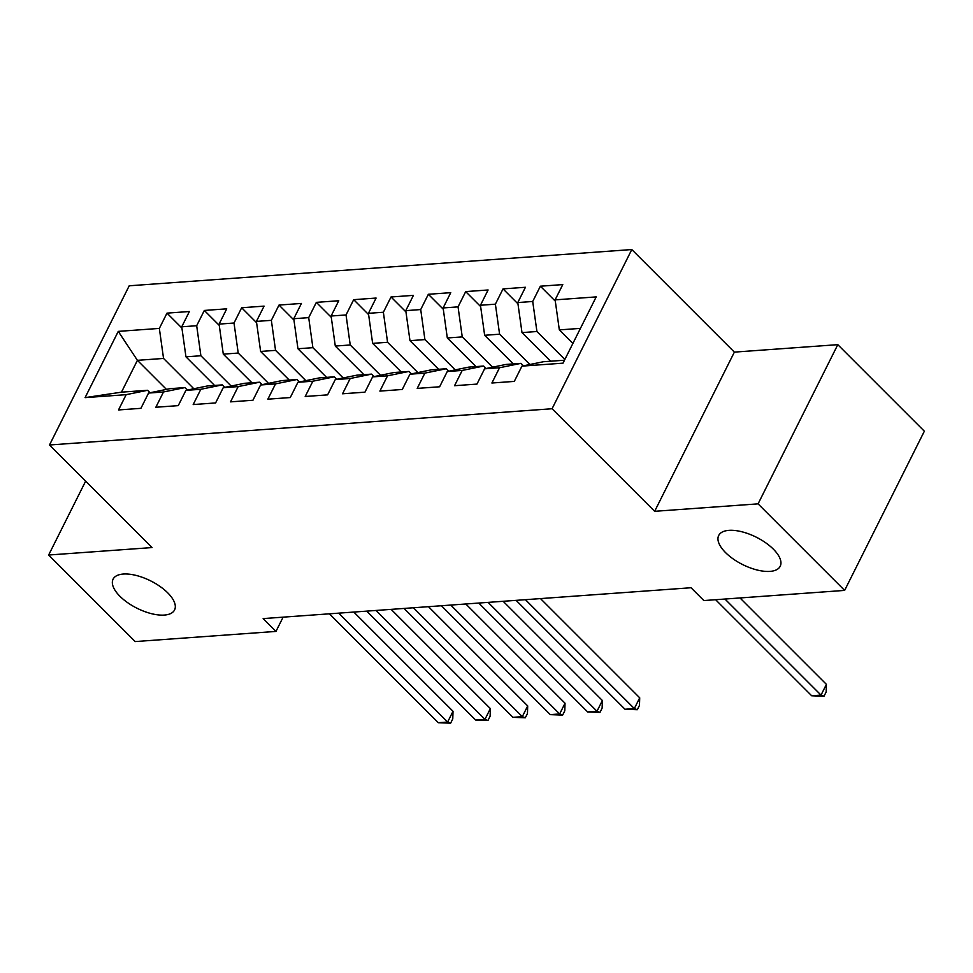 <?xml version="1.0" encoding="UTF-8"?>
<svg xmlns="http://www.w3.org/2000/svg" width="973" height="973" viewBox="0 0 973 973"><rect width="100%" height="100%" fill="white"/><g stroke="black" fill="none" stroke-linecap="round" stroke-linejoin="round"><path stroke-width="1.46" d="M167.721 592.837A34.383 15.288 26.6 0 1 174.568 609.949A34.383 15.288 26.6 0 1 151.472 613.671A34.383 15.288 26.6 0 1 119.934 596.279A34.383 15.288 26.6 0 1 113.087 579.166A34.383 15.288 26.6 0 1 136.184 575.444A34.383 15.288 26.6 0 1 167.721 592.837M773.353 549.149A34.383 15.288 26.6 0 1 780.2 566.274A34.383 15.288 26.6 0 1 757.103 569.996A34.383 15.288 26.6 0 1 725.554 552.603A34.383 15.288 26.6 0 1 718.706 535.478A34.383 15.288 26.6 0 1 741.815 531.757A34.383 15.288 26.6 0 1 773.353 549.149M631.793 249.55L129.214 285.794L49.501 444.989L552.068 408.745L631.793 249.55L734.372 352.117L654.647 511.311L758.076 503.856L837.802 344.661L734.372 352.117M837.802 344.661L924.35 431.209L844.637 590.404L758.076 503.856M166.468 389.395L137.412 360.326L118.268 331.379L85.089 397.629L126.162 394.673L118.511 409.949L140.915 408.332L148.565 393.056L163.5 391.973L155.85 407.249L178.254 405.632L185.904 390.368L200.839 389.285L193.189 404.561L215.592 402.944L223.243 387.668L238.178 386.597L230.528 401.861L252.931 400.256L260.582 384.98L275.517 383.897L267.867 399.173L290.27 397.556L297.92 382.28L312.856 381.209L305.206 396.485L327.609 394.868L335.259 379.592L350.195 378.509L342.545 393.785L364.948 392.168L372.598 376.892L387.534 375.821L379.884 391.097L402.287 389.48L409.925 374.204L424.86 373.121L417.222 388.397L439.626 386.78L447.264 371.516L462.199 370.433L454.561 385.709L476.965 384.092L484.603 368.816L499.538 367.745L491.9 383.009L514.291 381.404L521.942 366.128L563.014 363.16L596.194 296.899L555.121 299.866L562.771 284.59L540.368 286.208L532.717 301.484L517.782 302.554L525.432 287.278L503.029 288.896L495.391 304.172L480.455 305.254L488.093 289.978L465.69 291.596L458.052 306.872L443.116 307.942L450.754 292.666L428.351 294.284L420.713 309.56L405.777 310.642L413.416 295.366L391.024 296.984L383.374 312.248L368.439 313.33L376.089 298.054L353.686 299.672L346.035 314.948L331.1 316.018L338.75 300.754L316.347 302.36L308.696 317.636L293.761 318.718L301.411 303.442L279.008 305.06L271.358 320.336L256.422 321.406L264.072 306.13L241.669 307.748L234.019 323.024L219.083 324.106L226.733 308.83L204.33 310.448L196.68 325.724L181.744 326.794L189.394 311.518L166.991 313.136L181.927 328.071M118.268 331.379L159.341 328.412L166.991 313.136M844.637 590.404L703.868 600.56L691.049 587.741L263.148 618.597L275.967 631.416L283.107 617.162M214.571 385.454L185.952 356.823L200.888 355.753L231.173 386.05M181.744 326.794L185.952 356.823M196.68 325.724L200.888 355.753M85.089 397.629L121.467 392.168L147.604 390.282L150.061 392.751M126.162 394.673L147.604 390.282M251.91 382.754L223.291 354.136L238.215 353.053L268.512 383.35M219.083 324.106L223.291 354.136M234.019 323.024L238.215 353.053M148.565 393.056L170.007 388.665L184.943 387.595L187.4 390.051M163.5 391.973L184.943 387.595M289.249 380.066L260.618 351.448L275.554 350.365L305.85 380.662M256.422 321.406L260.618 351.448M271.358 320.336L275.554 350.365M185.904 390.368L207.346 385.977L222.282 384.894L224.739 387.363M200.839 389.285L222.282 384.894M326.587 377.378L297.957 348.748L312.892 347.677L343.189 377.962M293.761 318.718L297.957 348.748M308.696 317.636L312.892 347.677M223.243 387.668L244.685 383.277L259.621 382.207L262.078 384.663M238.178 386.597L259.621 382.207M363.926 374.678L335.296 346.06L350.231 344.977L380.528 375.274M331.1 316.018L335.296 346.06M346.035 314.948L350.231 344.977M260.582 384.98L282.024 380.589L296.96 379.506L299.416 381.975M275.517 383.897L296.96 379.506M401.265 371.99L372.635 343.36L387.57 342.289L417.867 372.574M368.439 313.33L372.635 343.36M383.374 312.248L387.57 342.289M297.92 382.28L319.351 377.889L334.286 376.819L336.755 379.288M312.856 381.209L334.286 376.819M438.604 369.29L409.974 340.672L424.909 339.589L455.206 369.886M405.777 310.642L409.974 340.672M420.713 309.56L424.909 339.589M335.259 379.592L356.69 375.201L371.625 374.119L374.094 376.587M350.195 378.509L371.625 374.119M475.943 366.602L447.312 337.972L462.248 336.901L492.545 367.198M443.116 307.942L447.312 337.972M458.052 306.872L462.248 336.901M372.598 376.892L394.029 372.513L408.964 371.431L411.433 373.9M387.534 375.821L408.964 371.431M513.282 363.902L484.651 335.284L499.587 334.201L529.884 364.498M480.455 305.254L484.651 335.284M495.391 304.172L499.587 334.201M409.925 374.204L431.367 369.813L446.303 368.743L448.772 371.2M424.86 373.121L446.303 368.743M550.621 361.214L521.99 332.596L536.926 331.513L564.875 359.463M517.782 302.554L521.99 332.596M532.717 301.484L536.926 331.513M447.264 371.516L468.706 367.125L483.642 366.043L486.111 368.512M462.199 370.433L483.642 366.043M572.89 343.457L559.329 329.896L580.443 328.375M555.121 299.866L559.329 329.896M484.603 368.816L506.045 364.425L520.981 363.355L523.45 365.812M499.538 367.745L520.981 363.355M85.648 481.136L48.65 555.024L135.198 641.572L275.967 631.416M654.647 511.311L552.068 408.745M48.65 555.024L152.08 547.568L49.501 444.989M193.834 388.738L163.549 358.441L137.412 360.326L121.467 392.168M521.942 366.128L543.384 361.737L564.498 360.217M159.341 328.412L163.549 358.441M540.368 286.208L555.303 301.144M503.029 288.896L517.964 303.831M465.69 291.596L480.626 306.519M428.351 294.284L443.287 309.219M391.024 296.984L405.948 311.907M353.686 299.672L368.609 314.607M316.347 302.36L331.27 317.295M279.008 305.06L293.931 319.995M241.669 307.748L256.592 322.683M204.33 310.448L219.253 325.371M724.946 599.04L821.017 695.111L811.689 695.78L715.605 599.709M740.003 597.957L826.405 684.36L821.017 695.111L823.997 696.254L811.689 695.78M826.405 684.36L826.162 691.949L823.997 696.254M525.432 599.684L634.323 708.575L624.994 709.256L516.091 600.353M540.489 598.602L639.711 697.823L634.323 708.575L637.315 709.718L624.994 709.256M639.711 697.823L639.468 705.413L637.315 709.718M488.093 602.372L596.984 711.275L587.656 711.944L478.752 603.053M503.15 601.29L602.372 700.511L596.984 711.275L599.976 712.406L587.656 711.944M602.372 700.511L602.129 708.113L599.976 712.406M450.754 605.072L559.645 713.963L550.317 714.632L441.414 605.741M465.812 603.978L565.033 703.211L559.645 713.963L562.637 715.106L550.317 714.632M565.033 703.211L564.79 710.801L562.637 715.106M413.416 607.76L522.319 716.651L512.978 717.332L404.075 608.429M428.473 606.678L527.694 705.899L522.319 716.651L525.298 717.794L512.978 717.332M527.694 705.899L527.451 713.501L525.298 717.794M376.077 610.46L484.98 719.351L475.639 720.02L366.736 611.129M391.134 609.366L490.356 708.587L484.98 719.351L487.959 720.494L475.639 720.02M490.356 708.587L490.112 716.189L487.959 720.494M338.738 613.148L447.641 722.039L438.3 722.72L329.397 613.817M353.795 612.066L453.017 711.287L447.641 722.039L450.621 723.182L438.3 722.72M453.017 711.287L452.773 718.877L450.621 723.182"/></g></svg>
